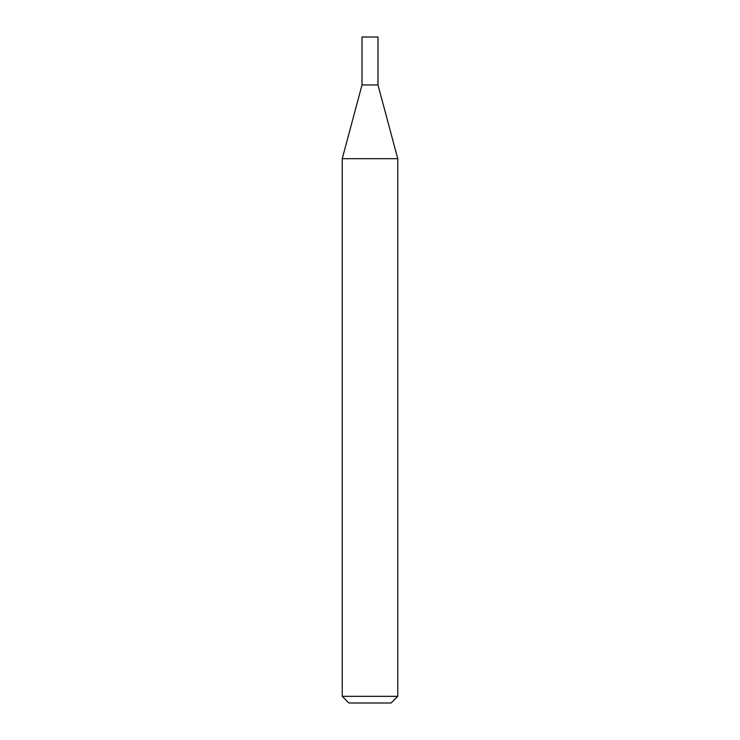 <?xml version="1.0" encoding="UTF-8"?>
<svg xmlns="http://www.w3.org/2000/svg" width="740" height="740" viewBox="0 0 740 740"><rect width="100%" height="100%" fill="white"/><g stroke="black" fill="none" stroke-linecap="round" stroke-linejoin="round"><path stroke-width="1.11" d="M342.25 158.693L397.75 158.693L377.992 84.952L362.008 84.952L377.992 84.952L377.992 37L362.008 37L362.008 84.952L342.25 158.693L342.25 696.34L397.75 696.34L391.09 703L348.91 703L342.25 696.34M397.75 158.693L397.75 696.34"/></g></svg>

